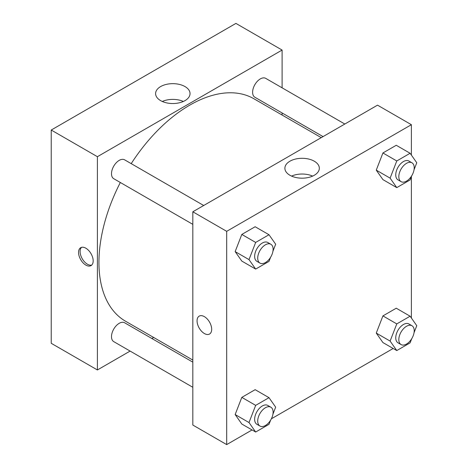 <?xml version="1.0" encoding="UTF-8"?>
<svg xmlns="http://www.w3.org/2000/svg" width="468" height="468" viewBox="0 0 468 468"><rect width="100%" height="100%" fill="white"/><g stroke="black" fill="none" stroke-linecap="round" stroke-linejoin="round"><path stroke-width="0.7" d="M51.228 130.034L51.228 343.301L51.228 130.034L235.925 23.4L51.228 130.034L97.402 156.692L282.099 50.058L282.099 87.82M203.709 205.499L124.64 159.845A10.881 6.283 120 0 0 113.753 166.134A10.881 6.283 120 0 0 113.753 178.7L192.828 224.353M192.828 362.156L124.64 322.785A10.881 6.283 120 0 0 113.753 329.068A10.881 6.283 120 0 0 113.753 341.634L192.828 387.288M130.11 351.076L97.402 369.96L97.402 156.692M151.872 338.51L153.674 337.469M282.099 112.958L282.099 115.034M344.817 124.032L265.742 78.378A10.881 6.283 120 0 0 254.861 84.667A10.881 6.283 120 0 0 254.861 97.233L323.049 136.597M120.329 182.491A128.419 74.143 120 0 0 98.941 262.437A128.419 74.143 120 0 0 125.541 321.224L192.828 360.073M321.247 137.639L253.96 98.789A128.419 74.143 120 0 0 131.21 163.642M97.402 369.96L51.228 343.301M184.995 86.568A17.222 9.939 180 0 1 190.037 93.6A17.222 9.939 180 0 1 172.821 103.539A17.222 9.939 180 0 1 155.598 93.6A17.222 9.939 180 0 1 166.228 84.415A17.222 9.939 180 0 1 184.995 86.568M282.099 50.058L235.925 23.4M85.86 265.104A10.337 5.967 60 0 1 79.11 255.99A10.337 5.967 60 0 1 80.689 247.707A10.337 5.967 60 0 1 91.032 253.674A10.337 5.967 60 0 1 91.032 265.613A10.337 5.967 60 0 1 85.86 265.104M183.357 101.462A17.222 9.939 0 0 0 162.279 101.462M81.526 247.361A10.337 5.967 -120 0 0 80.888 255.803A10.337 5.967 -120 0 0 87.411 264.204A10.337 5.967 -120 0 0 91.746 265.063M252.071 429.946L226.688 444.6L192.828 425.049L192.828 211.782L377.524 105.154L411.384 124.699L411.384 155.084M271.376 418.801L393.173 348.479M235.152 251.608L241.816 261.091L235.152 251.608L241.816 234.433L235.152 251.608L249.005 259.611L255.668 242.43L269.001 234.737L275.664 244.22L272.926 251.269M255.148 226.74L241.816 234.433L255.148 226.74L269.001 234.737M376.26 170.141L382.923 179.624L376.26 170.141L382.923 152.966L376.26 170.141L390.113 178.144L396.776 160.963L410.108 153.27L416.772 162.753L414.034 169.802M396.256 145.273L382.923 152.966L396.256 145.273L410.108 153.27M376.26 333.081L382.923 342.564L376.26 333.081L382.923 315.906L376.26 333.081L390.113 341.078L396.776 323.903L410.108 316.204L416.772 325.687L414.034 332.742M396.256 308.207L382.923 315.906L396.256 308.207L410.108 316.204M226.688 444.6L226.688 231.332L411.384 124.699M411.384 176.635L411.384 318.024M235.152 414.549L241.816 424.031L235.152 414.549L241.816 397.373L235.152 414.549L249.005 422.545L255.668 405.37L269.001 397.671L275.664 407.154L272.926 414.209M255.148 389.674L241.816 397.373L255.148 389.674L269.001 397.671M289.932 175.272A17.222 9.939 180 0 1 284.883 168.24A17.222 9.939 180 0 1 302.106 158.301A17.222 9.939 180 0 1 319.328 168.24A17.222 9.939 180 0 1 308.693 177.425A17.222 9.939 180 0 1 289.932 175.272M226.688 231.332L192.828 211.782M211.682 329.302A10.337 5.967 60 0 1 209.541 334.035A10.337 5.967 60 0 1 199.198 328.068A10.337 5.967 60 0 1 199.198 316.128A10.337 5.967 60 0 1 207.166 318.895A10.337 5.967 60 0 1 211.682 329.302M312.642 176.103A17.222 9.939 0 0 0 291.57 176.103M199.204 316.128A10.337 5.967 -120 0 0 199.204 328.062A10.337 5.967 -120 0 0 209.541 334.035M270.609 257.242L269.001 261.396L255.668 269.088L249.005 259.611M270.855 244.267L267.778 242.488A10.881 6.283 120 0 0 259.389 245.402A10.881 6.283 120 0 0 254.639 256.359A10.881 6.283 120 0 0 256.891 261.337L259.974 263.115A10.881 6.283 120 0 0 270.855 256.833A10.881 6.283 120 0 0 270.855 244.267A10.881 6.283 120 0 0 262.466 247.18A10.881 6.283 120 0 0 257.716 258.131A10.881 6.283 120 0 0 259.974 263.115M255.668 269.088L241.816 261.091M255.668 242.43L241.816 234.433M411.717 175.775L410.108 179.928L396.776 187.621L390.113 178.144M411.963 162.8L408.88 161.021A10.881 6.283 120 0 0 400.497 163.935A10.881 6.283 120 0 0 395.747 174.892A10.881 6.283 120 0 0 397.999 179.87L401.076 181.648A10.881 6.283 120 0 0 411.963 175.365A10.881 6.283 120 0 0 411.963 162.8A10.881 6.283 120 0 0 403.574 165.713A10.881 6.283 120 0 0 398.824 176.664A10.881 6.283 120 0 0 401.076 181.648M396.776 187.621L382.923 179.624M396.776 160.963L382.923 152.966M270.609 420.182L269.001 424.33L255.668 432.028L249.005 422.545M270.855 407.201L267.778 405.423A10.881 6.283 120 0 0 259.389 408.342A10.881 6.283 120 0 0 254.639 419.293A10.881 6.283 120 0 0 256.891 424.277L259.974 426.05A10.881 6.283 120 0 0 270.855 419.767A10.881 6.283 120 0 0 270.855 407.201A10.881 6.283 120 0 0 262.466 410.114A10.881 6.283 120 0 0 257.716 421.071A10.881 6.283 120 0 0 259.974 426.05M255.668 432.028L241.816 424.031M255.668 405.37L241.816 397.373M411.717 338.715L410.108 342.863L396.776 350.561L390.113 341.078M411.963 325.734L408.88 323.955A10.881 6.283 120 0 0 400.497 326.875A10.881 6.283 120 0 0 395.747 337.826A10.881 6.283 120 0 0 397.999 342.81L401.076 344.583A10.881 6.283 120 0 0 411.963 338.3A10.881 6.283 120 0 0 411.963 325.734A10.881 6.283 120 0 0 403.574 328.653A10.881 6.283 120 0 0 398.824 339.604A10.881 6.283 120 0 0 401.076 344.583M396.776 350.561L382.923 342.564M396.776 323.903L382.923 315.906"/></g></svg>
